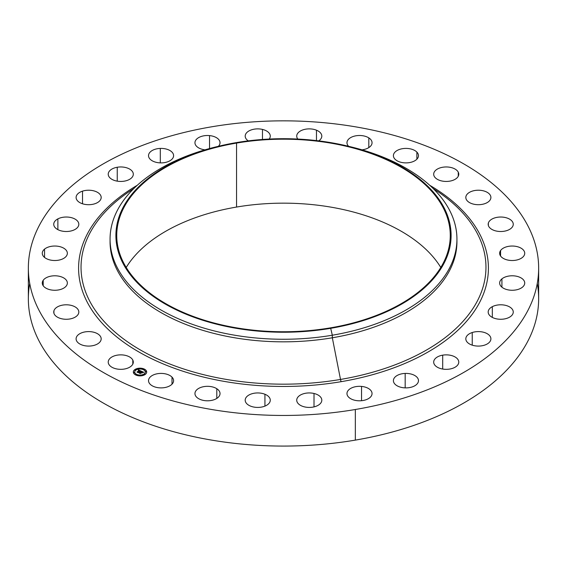 <?xml version="1.0" encoding="UTF-8"?>
<svg xmlns="http://www.w3.org/2000/svg" width="567" height="567" viewBox="0 0 567 567"><rect width="100%" height="100%" fill="white"/><g stroke="black" fill="none" stroke-linecap="round" stroke-linejoin="round"><path stroke-width="0.85" d="M132.806 364.142L132.806 360.066A12.538 7.243 180 0 1 133.309 362.1A12.538 7.243 180 0 1 122.55 369.266A12.538 7.243 180 0 1 108.736 364.142A12.538 7.243 180 0 1 108.226 362.1A12.538 7.243 180 0 1 118.985 354.935A12.538 7.243 180 0 1 132.806 360.066L132.806 364.142M538.65 268.148L538.65 298.759A255.15 147.307 180 0 1 355.332 440.112L355.332 409.502A255.15 147.307 0 0 0 538.65 268.148A255.15 147.307 0 0 0 211.668 126.802A255.15 147.307 0 0 0 28.35 268.148A255.15 147.307 0 0 0 355.332 409.502L355.332 440.112A255.15 147.307 180 0 1 28.35 298.759L28.35 268.148M341.192 381.669A204.907 118.305 180 0 1 107.737 328.966A204.907 118.305 180 0 1 137.306 185.253A204.907 118.305 0 0 0 107.737 328.966A204.907 118.305 0 0 0 341.192 381.669A3.338 0.765 80.4 0 1 340.505 379.443A3.338 0.765 -99.6 0 0 341.192 381.669A204.907 118.305 0 0 0 429.694 185.253A204.907 118.305 180 0 1 341.192 381.669M130.552 190.689A202.462 116.894 0 0 0 113.138 330.441A202.462 116.894 0 0 0 340.505 379.443A202.462 116.894 0 0 0 436.448 190.689A202.462 116.894 180 0 1 340.505 379.443A202.462 116.894 180 0 1 113.138 330.441A202.462 116.894 180 0 1 130.552 190.689L133.925 188.442M110.076 240.415A173.438 100.132 0 0 0 332.326 337.783L340.505 379.443L332.326 337.783A173.438 100.132 0 0 0 456.924 240.415M217.289 146.577A173.438 100.132 0 0 0 110.062 239.125A173.438 100.132 0 0 0 332.326 335.21L332.326 337.783A173.438 100.132 180 0 1 110.062 241.698L110.062 239.125M456.938 239.125L456.938 241.698A173.438 100.132 180 0 1 332.326 337.783L332.326 335.21A173.438 100.132 0 0 0 456.938 239.125A173.438 100.132 0 0 0 349.711 146.577M348.599 146.307A12.538 7.243 180 0 1 346.969 142.742A12.538 7.243 180 0 1 355.006 135.981A12.538 7.243 180 0 1 368.819 137.887A12.538 7.243 0 0 0 352.178 136.867A12.538 7.243 0 0 0 348.599 146.307L350.853 146.853A173.438 100.132 180 0 1 456.655 244.802A173.438 100.132 180 0 1 332.326 335.21A173.438 100.132 180 0 1 120.119 272.72A173.438 100.132 180 0 1 216.147 146.853L218.408 146.307A167.598 96.766 0 0 0 125.612 267.936A167.598 96.766 0 0 0 330.689 328.321L332.326 335.21L330.689 328.321A167.598 96.766 0 0 0 450.829 240.961A167.598 96.766 0 0 0 348.592 146.307A167.598 96.766 0 0 0 236.311 142.622A167.598 96.766 0 0 0 218.408 146.307A12.538 7.243 0 0 0 209.528 135.598L209.528 148.561L209.528 135.598A12.538 7.243 180 0 1 220.031 142.742A12.538 7.243 180 0 1 218.401 146.307M330.689 328.321A167.598 96.766 180 0 1 122.678 262.712A167.598 96.766 180 0 1 236.311 142.622A167.598 96.766 180 0 1 444.322 208.231A167.598 96.766 180 0 1 330.689 328.321M236.552 143.082A166.762 96.284 0 0 0 123.478 262.578A166.762 96.284 0 0 0 330.448 327.861A166.762 96.284 0 0 0 443.522 208.365A166.762 96.284 0 0 0 236.552 143.082L236.552 207.054A166.762 96.284 0 0 0 126.207 267.454A166.762 96.284 180 0 1 236.552 207.054L236.552 143.082A166.762 96.284 180 0 1 450.262 235.468A166.762 96.284 180 0 1 330.448 327.861A166.762 96.284 180 0 1 116.738 235.468A166.762 96.284 180 0 1 236.552 143.082M440.793 267.454A166.762 96.284 0 0 0 236.552 207.054A166.762 96.284 180 0 1 440.793 267.454M29.732 283.457A255.15 147.307 0 0 0 355.332 440.112A255.15 147.307 0 0 0 537.268 283.457M490.88 197.018L490.88 197.904L490.88 197.018A12.538 7.243 180 0 1 490.902 197.458A12.538 7.243 180 0 1 478.746 204.694A12.538 7.243 180 0 1 465.847 197.904A12.538 7.243 180 0 1 465.819 197.458A12.538 7.243 180 0 1 477.981 190.221A12.538 7.243 180 0 1 490.88 197.018A12.538 7.243 0 0 0 477.598 190.236A12.538 7.243 0 0 0 465.847 197.904A12.538 7.243 0 0 0 479.122 204.687A12.538 7.243 0 0 0 490.88 197.018M53.908 310.858L53.908 313.211L53.908 310.858A12.538 7.243 180 0 1 67.303 304.819A12.538 7.243 180 0 1 78.82 312.034A12.538 7.243 180 0 1 78.65 313.211A12.538 7.243 180 0 1 65.255 319.249A12.538 7.243 180 0 1 53.737 312.034A12.538 7.243 180 0 1 53.908 310.858A12.538 7.243 0 0 0 64.241 319.178A12.538 7.243 0 0 0 78.65 313.211A12.538 7.243 0 0 0 68.316 304.89A12.538 7.243 0 0 0 53.908 310.858M488.35 225.446L488.35 223.086A12.538 7.243 180 0 1 501.745 217.048A12.538 7.243 180 0 1 513.263 224.27A12.538 7.243 180 0 1 513.092 225.446A12.538 7.243 180 0 1 499.697 231.485A12.538 7.243 180 0 1 488.18 224.27A12.538 7.243 180 0 1 488.35 223.086L488.35 225.446M43.205 280.289L43.205 285.768L43.205 280.289A12.538 7.243 180 0 1 57.232 275.923A12.538 7.243 180 0 1 67.353 283.025A12.538 7.243 180 0 1 66.424 285.768A12.538 7.243 180 0 1 52.398 290.134A12.538 7.243 180 0 1 42.27 283.025A12.538 7.243 180 0 1 43.205 280.289A12.538 7.243 0 0 0 50.066 289.73A12.538 7.243 0 0 0 66.424 285.768A12.538 7.243 0 0 0 59.556 276.327A12.538 7.243 0 0 0 43.205 280.289M500.576 256.015L500.576 250.536A12.538 7.243 180 0 1 514.602 246.17A12.538 7.243 180 0 1 524.73 253.272A12.538 7.243 180 0 1 523.795 256.015A12.538 7.243 180 0 1 509.768 260.381A12.538 7.243 180 0 1 499.647 253.272A12.538 7.243 180 0 1 500.576 250.536L500.576 256.015M44.552 249.111L44.552 257.432L44.552 249.111A12.538 7.243 180 0 1 58.592 246.369A12.538 7.243 180 0 1 67.353 253.272A12.538 7.243 180 0 1 65.077 257.432A12.538 7.243 180 0 1 51.03 260.175A12.538 7.243 180 0 1 42.27 253.272A12.538 7.243 180 0 1 44.552 249.111A12.538 7.243 0 0 0 47.607 259.197A12.538 7.243 0 0 0 65.077 257.432A12.538 7.243 0 0 0 62.016 247.347A12.538 7.243 0 0 0 44.552 249.111M501.923 287.185L501.923 278.865A12.538 7.243 180 0 1 515.97 276.122A12.538 7.243 180 0 1 524.73 283.025A12.538 7.243 180 0 1 522.448 287.185A12.538 7.243 180 0 1 508.408 289.928A12.538 7.243 180 0 1 499.647 283.025A12.538 7.243 180 0 1 501.923 278.865L501.923 287.185M57.877 218.89L57.877 229.642L57.877 218.89A12.538 7.243 180 0 1 71.371 217.65A12.538 7.243 180 0 1 78.82 224.27A12.538 7.243 180 0 1 74.681 229.642A12.538 7.243 180 0 1 61.186 230.882A12.538 7.243 180 0 1 53.737 224.27A12.538 7.243 180 0 1 57.877 218.89A12.538 7.243 0 0 0 56.969 229.118A12.538 7.243 0 0 0 74.681 229.642A12.538 7.243 0 0 0 75.588 219.415A12.538 7.243 0 0 0 57.877 218.89M492.319 317.407L492.319 306.662A12.538 7.243 180 0 1 505.814 305.415A12.538 7.243 180 0 1 513.263 312.034A12.538 7.243 180 0 1 509.123 317.407A12.538 7.243 180 0 1 495.629 318.647A12.538 7.243 180 0 1 488.18 312.034A12.538 7.243 180 0 1 492.319 306.662L492.319 317.407M82.52 191.143L82.52 203.78L82.52 191.143A12.538 7.243 180 0 1 101.181 197.458A12.538 7.243 180 0 1 94.76 203.78A12.538 7.243 180 0 1 76.098 197.458A12.538 7.243 180 0 1 82.52 191.143A12.538 7.243 0 0 0 77.693 200.994A12.538 7.243 0 0 0 94.76 203.78A12.538 7.243 0 0 0 99.586 193.928A12.538 7.243 0 0 0 82.52 191.143M472.24 345.161L472.24 332.517A12.538 7.243 180 0 1 490.902 338.839A12.538 7.243 180 0 1 484.48 345.161A12.538 7.243 180 0 1 465.819 338.839A12.538 7.243 180 0 1 472.24 332.517L472.24 345.161M117.241 167.251L117.241 181.149L117.241 167.251A12.538 7.243 180 0 1 133.309 174.197A12.538 7.243 180 0 1 124.301 181.149A12.538 7.243 180 0 1 108.226 174.197A12.538 7.243 180 0 1 117.241 167.251A12.538 7.243 0 0 0 108.736 176.238A12.538 7.243 0 0 0 124.301 181.149A12.538 7.243 0 0 0 132.806 172.162A12.538 7.243 0 0 0 117.241 167.251M442.699 369.046L442.699 355.155A12.538 7.243 180 0 1 458.774 362.1A12.538 7.243 180 0 1 449.759 369.046A12.538 7.243 180 0 1 433.691 362.1A12.538 7.243 180 0 1 442.699 355.155L442.699 369.046M160.298 148.419L160.298 162.878L160.298 148.419A12.538 7.243 180 0 1 173.601 155.649A12.538 7.243 180 0 1 161.822 162.878A12.538 7.243 180 0 1 148.519 155.649A12.538 7.243 180 0 1 160.298 148.419A12.538 7.243 0 0 0 148.54 156.088A12.538 7.243 0 0 0 161.822 162.878A12.538 7.243 0 0 0 173.58 155.209A12.538 7.243 0 0 0 160.298 148.419M405.178 387.878L405.178 373.426A12.538 7.243 180 0 1 418.481 380.655A12.538 7.243 180 0 1 406.702 387.878A12.538 7.243 180 0 1 393.399 380.655A12.538 7.243 180 0 1 405.178 373.426L405.178 387.878M205.013 149.837A12.538 7.243 180 0 1 194.949 142.742A12.538 7.243 180 0 1 209.528 135.598A12.538 7.243 0 0 0 195.154 141.431A12.538 7.243 0 0 0 205.013 149.837M361.548 400.706L361.548 386.418A12.538 7.243 180 0 1 372.051 393.562A12.538 7.243 180 0 1 357.472 400.706A12.538 7.243 180 0 1 346.969 393.562A12.538 7.243 180 0 1 361.548 386.418L361.548 400.706M262.478 129.418L262.478 139.475L262.478 129.418A12.538 7.243 180 0 1 270.275 136.115A12.538 7.243 180 0 1 269.19 139.064A12.538 7.243 0 0 0 262.478 129.418A12.538 7.243 0 0 0 247.538 131.905A12.538 7.243 0 0 0 248.275 140.871A12.538 7.243 180 0 1 245.192 136.115A12.538 7.243 180 0 1 262.478 129.418M314.012 406.886L314.012 393.477A12.538 7.243 180 0 1 321.808 400.182A12.538 7.243 180 0 1 304.522 406.886A12.538 7.243 180 0 1 296.725 400.182A12.538 7.243 180 0 1 314.012 393.477L314.012 406.886M316.471 130.19L316.471 140.602L316.471 130.19A12.538 7.243 180 0 1 321.808 136.115A12.538 7.243 180 0 1 318.725 140.871A12.538 7.243 0 0 0 316.471 130.19A12.538 7.243 0 0 0 301.297 130.53A12.538 7.243 0 0 0 297.81 139.064A12.538 7.243 180 0 1 296.725 136.115A12.538 7.243 180 0 1 303.487 129.694A12.538 7.243 180 0 1 316.471 130.19M264.938 406.107L264.938 394.256A12.538 7.243 180 0 1 270.275 400.182A12.538 7.243 180 0 1 263.513 406.61A12.538 7.243 180 0 1 250.529 406.107A12.538 7.243 180 0 1 245.192 400.182A12.538 7.243 180 0 1 251.946 393.76A12.538 7.243 180 0 1 264.938 394.256L264.938 406.107M368.819 137.887L368.819 147.59L368.819 137.887A12.538 7.243 180 0 1 372.051 142.742A12.538 7.243 180 0 1 361.987 149.837A12.538 7.243 0 0 0 371.42 145.01A12.538 7.243 0 0 0 368.819 137.887M216.8 398.41L216.8 388.714A12.538 7.243 180 0 1 220.031 393.562A12.538 7.243 180 0 1 211.994 400.316A12.538 7.243 180 0 1 198.181 398.41A12.538 7.243 180 0 1 194.949 393.562A12.538 7.243 180 0 1 202.993 386.8A12.538 7.243 180 0 1 216.8 388.714L216.8 398.41M416.887 152.112L416.887 159.178L416.887 152.112A12.538 7.243 180 0 1 418.481 155.649A12.538 7.243 180 0 1 409.105 162.658A12.538 7.243 180 0 1 394.993 159.178A12.538 7.243 180 0 1 393.399 155.649A12.538 7.243 180 0 1 402.776 148.639A12.538 7.243 180 0 1 416.887 152.112A12.538 7.243 0 0 0 399.82 149.327A12.538 7.243 0 0 0 394.993 159.178A12.538 7.243 0 0 0 412.06 161.971A12.538 7.243 0 0 0 416.887 152.112M172.007 384.185L172.007 377.119A12.538 7.243 180 0 1 173.601 380.655A12.538 7.243 180 0 1 164.224 387.658A12.538 7.243 180 0 1 150.113 384.185A12.538 7.243 180 0 1 148.519 380.655A12.538 7.243 180 0 1 157.895 373.646A12.538 7.243 180 0 1 172.007 377.119L172.007 384.185M458.264 172.162L458.264 176.238L458.264 172.162A12.538 7.243 180 0 1 458.774 174.197A12.538 7.243 180 0 1 448.015 181.369A12.538 7.243 180 0 1 434.194 176.238A12.538 7.243 180 0 1 433.691 174.197A12.538 7.243 180 0 1 444.45 167.031A12.538 7.243 180 0 1 458.264 172.162A12.538 7.243 0 0 0 442.699 167.251A12.538 7.243 0 0 0 434.194 176.238A12.538 7.243 0 0 0 449.759 181.149A12.538 7.243 0 0 0 458.264 172.162M101.153 339.279L101.153 338.4A12.538 7.243 180 0 1 101.181 338.839A12.538 7.243 180 0 1 89.019 346.076A12.538 7.243 180 0 1 76.12 339.279A12.538 7.243 180 0 1 76.098 338.839A12.538 7.243 180 0 1 88.254 331.603A12.538 7.243 180 0 1 101.153 338.4L101.153 339.279M211.668 126.802A255.15 147.307 180 0 1 528.331 226.68A255.15 147.307 180 0 1 355.332 409.502A255.15 147.307 180 0 1 38.669 309.625A255.15 147.307 180 0 1 211.668 126.802M132.806 360.066A12.538 7.243 0 0 0 117.241 355.155A12.538 7.243 0 0 0 108.736 364.142A12.538 7.243 0 0 0 124.301 369.046A12.538 7.243 0 0 0 132.806 360.066M76.12 339.279A12.538 7.243 0 0 0 89.402 346.068A12.538 7.243 0 0 0 101.153 338.4A12.538 7.243 0 0 0 87.878 331.61A12.538 7.243 0 0 0 76.12 339.279M513.092 225.446A12.538 7.243 0 0 0 502.759 217.126A12.538 7.243 0 0 0 488.35 223.086A12.538 7.243 0 0 0 498.684 231.414A12.538 7.243 0 0 0 513.092 225.446M523.795 256.015A12.538 7.243 0 0 0 516.934 246.574A12.538 7.243 0 0 0 500.576 250.536A12.538 7.243 0 0 0 507.444 259.977A12.538 7.243 0 0 0 523.795 256.015M522.448 287.185A12.538 7.243 0 0 0 519.393 277.1A12.538 7.243 0 0 0 501.923 278.865A12.538 7.243 0 0 0 504.984 288.95A12.538 7.243 0 0 0 522.448 287.185M509.123 317.407A12.538 7.243 0 0 0 510.031 307.179A12.538 7.243 0 0 0 492.319 306.662A12.538 7.243 0 0 0 491.412 316.882A12.538 7.243 0 0 0 509.123 317.407M484.48 345.161A12.538 7.243 0 0 0 489.307 335.31A12.538 7.243 0 0 0 472.24 332.517A12.538 7.243 0 0 0 467.414 342.376A12.538 7.243 0 0 0 484.48 345.161M449.759 369.046A12.538 7.243 0 0 0 458.264 360.066A12.538 7.243 0 0 0 442.699 355.155A12.538 7.243 0 0 0 434.194 364.142A12.538 7.243 0 0 0 449.759 369.046M406.702 387.878A12.538 7.243 0 0 0 418.46 380.209A12.538 7.243 0 0 0 405.178 373.426A12.538 7.243 0 0 0 393.42 381.095A12.538 7.243 0 0 0 406.702 387.878M357.472 400.706A12.538 7.243 0 0 0 371.881 394.738A12.538 7.243 0 0 0 361.548 386.418A12.538 7.243 0 0 0 347.139 392.385A12.538 7.243 0 0 0 357.472 400.706M304.522 406.886A12.538 7.243 0 0 0 320.879 402.917A12.538 7.243 0 0 0 314.012 393.477A12.538 7.243 0 0 0 297.661 397.446A12.538 7.243 0 0 0 304.522 406.886M250.529 406.107A12.538 7.243 0 0 0 268 404.342A12.538 7.243 0 0 0 264.938 394.256A12.538 7.243 0 0 0 247.467 396.021A12.538 7.243 0 0 0 250.529 406.107M198.181 398.41A12.538 7.243 0 0 0 215.892 398.934A12.538 7.243 0 0 0 216.8 388.714A12.538 7.243 0 0 0 199.088 388.189A12.538 7.243 0 0 0 198.181 398.41M150.113 384.185A12.538 7.243 0 0 0 167.18 386.97A12.538 7.243 0 0 0 172.007 377.119A12.538 7.243 0 0 0 154.94 374.333A12.538 7.243 0 0 0 150.113 384.185M145.23 374.433A6.669 3.849 0 0 0 144.174 369.018A6.669 3.849 0 0 0 134.797 369.627A6.669 3.849 0 0 0 135.853 375.042A6.669 3.849 0 0 0 145.23 374.433A6.669 3.849 180 0 1 137.809 375.666A6.669 3.849 180 0 1 133.344 372.03A6.669 3.849 180 0 1 134.797 369.627A6.669 3.849 180 0 1 142.218 368.394A6.669 3.849 180 0 1 146.683 372.03A6.669 3.849 180 0 1 145.23 374.433M135.903 370.138A5.259 3.033 180 0 1 143.288 369.656A5.259 3.033 180 0 1 144.124 373.922A5.259 3.033 180 0 1 136.739 374.404A5.259 3.033 180 0 1 135.903 370.138A5.259 3.033 0 0 0 134.755 372.03A5.259 3.033 0 0 0 138.277 374.893A5.259 3.033 0 0 0 144.124 373.922L144.124 374.085A5.259 3.033 0 0 0 145.265 372.115A5.259 3.033 180 0 1 145.265 372.193A5.259 3.033 180 0 1 144.124 374.085A5.259 3.033 180 0 1 138.277 375.056A5.259 3.033 180 0 1 134.755 372.193A5.259 3.033 180 0 1 134.762 372.115A5.259 3.033 0 0 0 138.213 375.042A5.259 3.033 0 0 0 144.124 374.085L144.124 373.922A5.259 3.033 0 0 0 145.265 372.03A5.259 3.033 0 0 0 141.75 369.167A5.259 3.033 0 0 0 135.903 370.138M141.218 371.144L138.511 369.89L138.277 370.449L139.475 370.513L138.334 370.542L139.333 370.612L136.994 371.931L138.036 372.413L139.964 370.726L140.375 371.378L141.218 371.144L140.474 371.342L139.964 370.726L138.036 372.413L136.994 371.931L139.475 370.513L138.376 370.386L138.511 370.053L141.02 371.187L138.511 369.89L141.218 371.144M141.226 371.293L140.382 371.47L141.226 371.293M140.375 371.172L139.957 370.839L138.086 372.547L137.001 372.108L138.164 372.647L139.971 370.91L140.375 371.172M143.834 372.313L141.466 371.229L139.099 372.866L140.219 373.384L141.077 372.413L141.679 373.051L142.445 372.498L141.424 372.391L142.126 371.888L142.884 372.391L142.119 371.824L141.233 372.306L142.083 371.69L142.912 372.54L143.834 372.313L142.969 372.519L142.083 371.69L141.233 372.306L142.119 371.824L142.891 372.356L142.126 371.888L141.424 372.391L142.445 372.498L141.679 373.051L141.077 372.413L140.219 373.384L139.099 372.866L140.772 372.257L141.466 371.229L143.834 372.313M141.757 373.185L142.515 372.576L141.757 373.185M141.119 372.611L141.587 372.831L141.112 372.554L140.269 373.554L139.021 372.98L140.347 373.646L141.112 372.554L141.573 372.767L141.119 372.611L140.347 373.646L139.021 372.98L140.269 373.554L141.112 372.618M143.416 369.195L144.138 369.5L143.416 369.195M144.358 374.029L145.081 374.34L144.358 374.029M145.62 371.498L146.343 371.81L145.62 371.498M135.981 374.574L136.697 374.886L135.981 374.574M140.368 375.304L141.084 375.616L140.368 375.304M135.669 370.031L134.946 369.882L135.669 370.031M139.659 368.756L138.943 368.607L139.659 368.756M134.4 372.562L133.684 372.413L134.4 372.562M140.623 372.207L141.544 371.541L140.623 372.207M139.709 373.029L140.488 372.299L139.709 373.029M141.771 372.717L142.189 372.682L141.771 372.717M141.509 371.413L143.571 372.356L141.509 371.413M137.526 372.087L139.333 370.612L137.526 372.087M138.142 372.391L136.994 372.051L138.086 372.547L139.957 370.839L140.354 371.045L138.142 372.391M134.797 369.79A6.669 3.849 180 0 1 142.147 368.543A6.669 3.849 180 0 1 146.683 372.115A6.669 3.849 0 0 0 142.147 368.543A6.669 3.849 0 0 0 134.797 369.79L134.797 369.79A6.669 3.849 0 0 0 133.344 372.115A6.669 3.849 180 0 1 134.797 369.79M134.974 369.967L135.669 370.194L134.974 369.967M138.965 368.692L139.659 368.919L138.965 368.692M133.706 372.498L134.4 372.725L133.706 372.498M433.075 188.442L436.448 190.689"/></g></svg>
